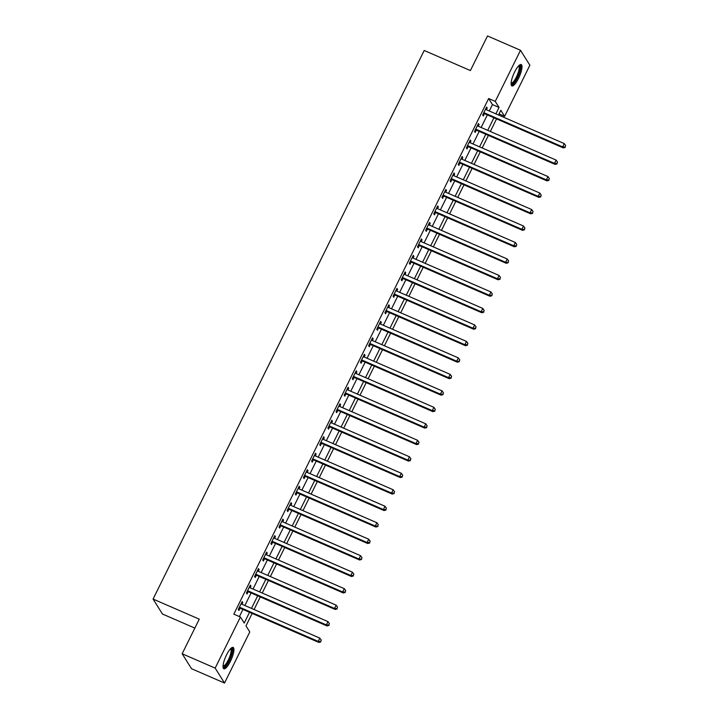 <?xml version="1.0" encoding="UTF-8"?>
<svg xmlns="http://www.w3.org/2000/svg" width="719" height="719" viewBox="0 0 719 719"><rect width="100%" height="100%" fill="white"/><g stroke="black" fill="none" stroke-linecap="round" stroke-linejoin="round"><path stroke-width="1.08" d="M226.503 654.964A11.648 3.119 -66.5 0 1 233.127 647.424A11.648 3.119 -66.5 0 1 230.457 661.255A11.648 3.119 -66.5 0 1 223.834 668.796A11.648 3.119 -66.5 0 1 226.503 654.964M514.579 72.089A11.648 3.119 -66.5 0 1 521.203 64.548A11.648 3.119 -66.5 0 1 518.525 78.38A11.648 3.119 -66.5 0 1 511.91 85.921A11.648 3.119 -66.5 0 1 514.579 72.089M194.849 628.1L162.44 614.008L153.075 599.071L424.201 50.483L470.397 70.57L487.509 35.95L520.511 50.294L529.876 65.231L504.621 116.325L500.819 110.277L498.483 115.004M499.031 113.899L504.621 116.325M252.144 613.424L245.988 625.898L249.781 631.947L224.526 683.05L215.161 668.113L240.416 617.019L244.217 623.067L249.538 612.291M215.161 668.113L182.159 653.769L191.524 668.706L224.526 683.05M489.271 111.005L492.452 104.579L488.65 98.521L233.819 614.143L240.416 617.019M239.409 616.578L242.941 609.424M244.864 605.524L251.084 592.941M253.016 589.041L259.235 576.458M261.159 572.558L267.378 559.975M269.31 556.075L275.53 543.492M277.453 539.592L283.672 527.009M285.605 523.108L291.824 510.526M293.747 506.616L299.967 494.034M301.899 490.133L308.118 477.551M310.042 473.65L316.261 461.068M318.193 457.167L324.404 444.585M326.336 440.684L332.555 428.102M334.479 424.201L340.698 411.619M342.63 407.718L348.85 395.135M350.773 391.235L356.992 378.652M358.925 374.752L365.144 362.169M367.067 358.269L373.287 345.677M375.219 341.777L381.438 329.194M383.362 325.294L389.581 312.711M391.513 308.811L397.733 296.228M399.656 292.327L405.876 279.745M407.808 275.844L414.027 263.262M415.95 259.361L422.17 246.779M424.102 242.878L430.322 230.296M432.245 226.395L438.464 213.813M440.396 209.912L446.616 197.33M448.539 193.42L454.759 180.837M456.691 176.937L462.901 164.354M464.834 160.454L471.053 147.871M472.976 143.971L479.196 131.388M481.128 127.488L487.347 114.905M486.386 109.746L487.23 108.048L486.592 107.032L482.683 114.95L483.321 115.957L484.381 113.809M478.243 126.229L479.079 124.531L478.45 123.524L474.54 131.433L475.169 132.44L476.23 130.301M470.091 142.713L470.936 141.014L470.307 140.007L466.388 147.916L467.026 148.923L468.087 146.784M461.949 159.205L462.784 157.497L462.155 156.49L458.246 164.399L458.875 165.406L459.935 163.267M453.797 175.688L454.642 173.98L454.013 172.973L450.094 180.882L450.732 181.898L451.793 179.75M445.654 192.171L446.49 190.463L445.861 189.457L441.951 197.365L442.58 198.381L443.641 196.233M437.503 208.654L438.347 206.946L437.718 205.94L433.809 213.849L434.438 214.864L435.498 212.716M429.36 225.137L430.205 223.429L429.567 222.423L425.657 230.341L426.286 231.347L427.347 229.199M421.208 241.62L422.053 239.921L421.424 238.906L417.514 246.824L418.143 247.83L419.204 245.682M413.066 258.103L413.91 256.404L413.272 255.389L409.363 263.307L409.992 264.313L411.052 262.165M404.914 274.586L405.759 272.887L405.13 271.881L401.22 279.79L401.849 280.796L402.91 278.648M396.771 291.069L397.616 289.371L396.978 288.364L393.068 296.273L393.706 297.28L394.767 295.141M388.628 307.561L389.464 305.854L388.835 304.847L384.926 312.756L385.555 313.763L386.615 311.624M380.477 324.044L381.322 322.337L380.684 321.33L376.774 329.239L377.412 330.246L378.473 328.107M372.334 340.527L373.17 338.82L372.541 337.813L368.631 345.722L369.26 346.738L370.321 344.59M364.182 357.01L365.027 355.303L364.389 354.296L360.48 362.205L361.118 363.221L362.178 361.073M356.04 373.494L356.876 371.786L356.247 370.779L352.337 378.697L352.966 379.704L354.027 377.556M347.888 389.977L348.733 388.278L348.095 387.262L344.185 395.18L344.823 396.187L345.884 394.039M339.745 406.46L340.581 404.761L339.952 403.745L336.043 411.663L336.672 412.67L337.732 410.522M331.594 422.943L332.439 421.244L331.801 420.229L327.891 428.147L328.529 429.153L329.59 427.005M323.451 439.426L324.287 437.727L323.658 436.721L319.748 444.63L320.377 445.636L321.438 443.497M315.299 455.918L316.144 454.21L315.515 453.204L311.597 461.113L312.235 462.119L313.295 459.98M307.157 472.401L307.993 470.693L307.364 469.687L303.454 477.596L304.083 478.602L305.144 476.463M299.005 488.884L299.85 487.176L299.221 486.17L295.302 494.079L295.94 495.094L297.001 492.946M290.862 505.367L291.707 503.659L291.069 502.653L287.16 510.562L287.789 511.577L288.849 509.429M282.711 521.85L283.556 520.143L282.927 519.136L279.017 527.045L279.646 528.061L280.707 525.913M274.568 538.333L275.413 536.635L274.775 535.619L270.865 543.537L271.494 544.544L272.555 542.396M266.416 554.816L267.261 553.118L266.632 552.102L262.723 560.02L263.352 561.027L264.412 558.879M258.274 571.299L259.119 569.601L258.481 568.585L254.571 576.503L255.209 577.51L256.261 575.362M250.122 587.783L250.967 586.084L250.338 585.077L246.428 592.986L247.057 593.993L248.118 591.854M241.979 604.266L242.824 602.567L242.186 601.56L238.277 609.469L238.915 610.476L239.975 608.337M182.159 653.769L199.271 619.158L153.075 599.071M488.65 98.521L495.256 101.397L520.511 50.294M495.876 113.872L499.049 107.446L495.256 101.397M251.47 608.391L257.69 595.808M259.613 591.908L265.832 579.325M267.765 575.425L273.975 562.842M275.907 558.942L282.127 546.359M284.05 542.459L290.269 529.876M292.202 525.975L298.421 513.393M300.344 509.492L306.564 496.91M308.496 493.009L314.715 480.427M316.639 476.517L322.858 463.935M324.79 460.034L331.01 447.452M332.933 443.551L339.152 430.969M341.085 427.068L347.304 414.486M349.227 410.585L355.447 398.002M357.379 394.102L363.598 381.519M365.522 377.619L371.741 365.036M373.673 361.136L379.893 348.553M381.816 344.653L388.035 332.07M389.968 328.161L396.187 315.578M398.11 311.678L404.33 299.095M406.262 295.194L412.481 282.612M414.405 278.711L420.624 266.129M422.556 262.228L428.767 249.646M430.699 245.745L436.918 233.163M438.842 229.262L445.061 216.68M446.993 212.779L453.213 200.197M455.136 196.296L461.355 183.713M463.288 179.813L469.507 167.221M471.43 163.321L477.65 150.738M479.582 146.838L485.801 134.255M487.725 130.355L493.944 117.772M496.55 118.905L490.331 131.487M488.408 135.388L482.188 147.97M480.256 151.88L474.046 164.462M472.113 168.363L465.894 180.945M463.971 184.846L457.751 197.428M455.819 201.329L449.6 213.911M447.676 217.812L441.457 230.395M439.525 234.295L433.305 246.878M431.382 250.778L425.163 263.361M423.23 267.261L417.011 279.844M415.088 283.744L408.868 296.327M406.936 300.227L400.717 312.819M398.793 316.719L392.574 329.302M390.642 333.203L384.422 345.785M382.499 349.686L376.28 362.268M374.347 366.169L368.128 378.751M366.205 382.652L359.985 395.234M358.053 399.135L351.834 411.717M349.91 415.618L343.691 428.2M341.759 432.101L335.539 444.684M333.616 448.584L327.397 461.167M325.464 465.076L319.254 477.659M317.322 481.559L311.102 494.142M309.179 498.042L302.96 510.625M301.027 514.525L294.808 527.108M292.885 531.008L286.665 543.591M284.733 547.492L278.514 560.074M276.59 563.975L270.371 576.557M268.439 580.458L262.219 593.04M260.296 596.941L254.077 609.523M492.452 104.579L499.049 107.446M486.296 107.643L487.23 108.048M478.153 124.126L479.079 124.531M470.001 140.609L470.936 141.014M461.859 157.093L462.784 157.497M453.707 173.576L454.642 173.98M445.564 190.059L446.49 190.463M437.413 206.542L438.347 206.946M429.27 223.025L430.205 223.429M421.118 239.517L422.053 239.921M412.976 256L413.91 256.404M404.833 272.483L405.759 272.887M396.681 288.966L397.616 289.371M388.539 305.449L389.464 305.854M380.387 321.932L381.322 322.337M372.244 338.415L373.17 338.82M364.093 354.898L365.027 355.303M355.95 371.381L356.876 371.786M347.798 387.874L348.733 388.278M339.656 404.357L340.581 404.761M331.504 420.84L332.439 421.244M323.361 437.323L324.287 437.727M315.21 453.806L316.144 454.21M307.067 470.289L307.993 470.693M298.915 486.772L299.85 487.176M290.773 503.255L291.707 503.659M282.621 519.738L283.556 520.143M274.478 536.221L275.413 536.635M266.327 552.713L267.261 553.118M258.184 569.196L259.119 569.601M250.041 585.679L250.967 586.084M241.89 602.163L242.824 602.567M484.489 112.928L485.118 113.935L563.265 147.898L562.626 146.892L484.489 112.928A1.492 1.42 -32.1 0 0 483.95 112.811L483.743 112.802M565.026 146.955L565.673 145.633L565.026 146.955L562.626 146.892L564.253 143.593L486.116 109.63A1.492 1.42 -32.1 0 1 485.667 109.324L485.532 109.18M485.118 113.935A1.492 1.42 -32.1 0 0 484.579 113.818L483.258 113.782M563.265 147.898L565.278 147.359M565.673 145.633L564.253 143.593M476.338 129.411L476.976 130.418L555.113 164.39L554.484 163.375L476.338 129.411A1.492 1.42 -32.1 0 0 475.798 129.294L475.601 129.285M556.874 163.438L557.531 162.117L556.874 163.438L554.484 163.375L556.111 160.076L477.973 126.113A1.492 1.42 -32.1 0 1 477.524 125.807L477.389 125.663M476.976 130.418A1.492 1.42 -32.1 0 0 476.436 130.301L475.115 130.265M555.113 164.39L557.126 163.842M557.531 162.117L556.111 160.076M468.195 145.894L468.824 146.901L546.97 180.873L546.332 179.858L468.195 145.894A1.492 1.42 -32.1 0 0 467.656 145.777L467.449 145.768M548.732 179.921L549.379 178.6L548.732 179.921L546.332 179.858L547.968 176.568L469.822 142.596A1.492 1.42 -32.1 0 1 469.372 142.29L469.246 142.146M468.824 146.901A1.492 1.42 -32.1 0 0 468.285 146.784L466.973 146.748M546.97 180.873L548.983 180.325M549.379 178.6L547.968 176.568M460.043 162.377L460.681 163.393L538.819 197.357L538.189 196.35L460.043 162.377A1.492 1.42 -32.1 0 0 459.504 162.26L459.306 162.251M540.58 196.404L541.236 195.083L540.58 196.404L538.189 196.35L539.816 193.052L461.679 159.079A1.492 1.42 -32.1 0 1 461.23 158.773L461.095 158.629M460.681 163.393A1.492 1.42 -32.1 0 0 460.142 163.267L458.821 163.231M538.819 197.357L540.832 196.808M541.236 195.083L539.816 193.052M451.9 178.86L452.53 179.876L530.676 213.84L530.038 212.833L451.9 178.86A1.492 1.42 -32.1 0 0 451.361 178.743L451.155 178.743M532.437 212.887L533.085 211.575L532.437 212.887L530.038 212.833L531.674 209.535L453.527 175.571A1.492 1.42 -32.1 0 1 453.087 175.256L452.952 175.121M452.53 179.876A1.492 1.42 -32.1 0 0 451.99 179.75L450.678 179.714M530.676 213.84L532.689 213.291M533.085 211.575L531.674 209.535M519.01 65.483A10.084 2.696 -66.5 0 1 520.161 68.431A10.084 2.696 -66.5 0 1 516.008 79.71A10.084 2.696 -66.5 0 1 511.101 83.683M511.119 83.053A9.338 2.499 113.5 0 0 515.712 78.371A9.338 2.499 113.5 0 0 519.154 68.611A9.338 2.499 113.5 0 0 518.57 65.932M511.425 85.444A11.576 3.101 113.5 0 0 517.015 78.775A11.576 3.101 113.5 0 0 520.853 67.487A11.576 3.101 113.5 0 0 520.529 64.521M230.934 648.358A10.084 2.696 -66.5 0 1 229.136 660.375A10.084 2.696 -66.5 0 1 223.025 666.558M223.052 665.929A9.338 2.499 113.5 0 0 228.345 659.889A9.338 2.499 113.5 0 0 230.493 648.808M223.357 668.319A11.576 3.101 113.5 0 0 229.388 660.779A11.576 3.101 113.5 0 0 232.453 647.397M443.749 195.352L444.387 196.359L522.524 230.323L521.895 229.316L443.749 195.352A1.492 1.42 -32.1 0 0 443.21 195.226L443.012 195.226M524.286 229.37L524.942 228.058L524.286 229.37L521.895 229.316L523.522 226.018L445.385 192.054A1.492 1.42 -32.1 0 1 444.935 191.739L444.8 191.605M444.387 196.359A1.492 1.42 -32.1 0 0 443.848 196.242L442.527 196.206M522.524 230.323L524.537 229.774M524.942 228.058L523.522 226.018M435.606 211.835L436.235 212.842L514.382 246.806L513.743 245.799L435.606 211.835A1.492 1.42 -32.1 0 0 435.067 211.71L434.86 211.71M516.143 245.853L516.79 244.541L516.143 245.853L513.743 245.799L515.379 242.501L437.233 208.537A1.492 1.42 -32.1 0 1 436.793 208.222L436.658 208.088M436.235 212.842A1.492 1.42 -32.1 0 0 435.696 212.725L434.384 212.689M514.382 246.806L516.395 246.258M516.79 244.541L515.379 242.501M427.454 228.318L428.093 229.325L506.23 263.289L505.601 262.282L427.454 228.318A1.492 1.42 -32.1 0 0 426.915 228.202L426.718 228.193M507.991 262.345L508.648 261.024L507.991 262.345L505.601 262.282L507.228 258.984L429.09 225.02A1.492 1.42 -32.1 0 1 428.641 224.705L428.506 224.571M428.093 229.325A1.492 1.42 -32.1 0 0 427.553 229.208L426.232 229.172M506.23 263.289L508.243 262.741M508.648 261.024L507.228 258.984M419.312 244.802L419.941 245.808L498.087 279.772L497.449 278.765L419.312 244.802A1.492 1.42 -32.1 0 0 418.773 244.685L418.575 244.676M499.849 278.828L500.496 277.507L499.849 278.828L497.449 278.765L499.085 275.467L420.939 241.503A1.492 1.42 -32.1 0 1 420.498 241.198L420.363 241.054M419.941 245.808A1.492 1.42 -32.1 0 0 419.402 245.691L418.09 245.655M498.087 279.772L500.1 279.233M500.496 277.507L499.085 275.467M411.16 261.285L411.798 262.291L489.936 296.255L489.306 295.248L411.16 261.285A1.492 1.42 -32.1 0 0 410.621 261.168L410.423 261.159M491.697 295.311L492.353 293.99L491.697 295.311L489.306 295.248L490.933 291.95L412.796 257.986A1.492 1.42 -32.1 0 1 412.347 257.681L412.212 257.537M411.798 262.291A1.492 1.42 -32.1 0 0 411.259 262.174L409.938 262.138M489.936 296.255L491.958 295.716M492.353 293.99L490.933 291.95M403.017 277.768L403.647 278.774L481.793 312.747L481.155 311.731L403.017 277.768A1.492 1.42 -32.1 0 0 402.478 277.651L402.281 277.642M483.554 311.794L484.202 310.473L483.554 311.794L481.155 311.731L482.791 308.433L404.644 274.469A1.492 1.42 -32.1 0 1 404.204 274.164L404.069 274.02M403.647 278.774A1.492 1.42 -32.1 0 0 403.107 278.657L401.795 278.621M481.793 312.747L483.806 312.199M484.202 310.473L482.791 308.433M394.866 294.251L395.504 295.257L473.641 329.23L473.012 328.215L394.866 294.251A1.492 1.42 -32.1 0 0 394.327 294.134L394.129 294.125M475.403 328.277L476.059 326.956L475.403 328.277L473.012 328.215L474.639 324.925L396.502 290.952A1.492 1.42 -32.1 0 1 396.052 290.647L395.917 290.503M395.504 295.257A1.492 1.42 -32.1 0 0 394.965 295.141L393.644 295.105M473.641 329.23L475.663 328.682M476.059 326.956L474.639 324.925M386.723 310.734L387.352 311.749L465.499 345.713L464.869 344.698L386.723 310.734A1.492 1.42 -32.1 0 0 386.184 310.617L385.986 310.608M467.26 344.761L467.907 343.439L467.26 344.761L464.869 344.698L466.496 341.408L388.35 307.435A1.492 1.42 -32.1 0 1 387.909 307.13L387.775 306.986M387.352 311.749A1.492 1.42 -32.1 0 0 386.813 311.624L385.501 311.588M465.499 345.713L467.512 345.165M467.907 343.439L466.496 341.408M378.58 327.217L379.21 328.232L457.347 362.196L456.718 361.19L378.58 327.217A1.492 1.42 -32.1 0 0 378.032 327.1L377.834 327.1M459.108 361.244L459.765 359.922L459.108 361.244L456.718 361.19L458.345 357.891L380.207 323.927A1.492 1.42 -32.1 0 1 379.758 323.613L379.623 323.478M379.21 328.232A1.492 1.42 -32.1 0 0 378.67 328.107L377.349 328.071M457.347 362.196L459.369 361.648M459.765 359.922L458.345 357.891M370.429 343.7L371.058 344.716L449.204 378.679L448.575 377.673L370.429 343.7A1.492 1.42 -32.1 0 0 369.89 343.583L369.692 343.583M450.966 377.727L451.622 376.414L450.966 377.727L448.575 377.673L450.202 374.374L372.056 340.411A1.492 1.42 -32.1 0 1 371.615 340.096L371.48 339.961M371.058 344.716A1.492 1.42 -32.1 0 0 370.519 344.599L369.207 344.563M449.204 378.679L451.217 378.131M451.622 376.414L450.202 374.374M362.286 360.192L362.915 361.199L441.062 395.162L440.423 394.156L362.286 360.192A1.492 1.42 -32.1 0 0 361.747 360.066L361.54 360.066M442.823 394.21L443.47 392.898L442.823 394.21L440.423 394.156L442.05 390.857L363.913 356.894A1.492 1.42 -32.1 0 1 363.463 356.579L363.329 356.444M362.915 361.199A1.492 1.42 -32.1 0 0 362.376 361.082L361.055 361.046M441.062 395.162L443.075 394.614M443.47 392.898L442.05 390.857M354.134 376.675L354.773 377.682L432.91 411.645L432.281 410.639L354.134 376.675A1.492 1.42 -32.1 0 0 353.595 376.549L353.397 376.549M434.671 410.702L435.328 409.381L434.671 410.702L432.281 410.639L433.908 407.34L355.761 373.377A1.492 1.42 -32.1 0 1 355.321 373.062L355.186 372.927M354.773 377.682A1.492 1.42 -32.1 0 0 354.224 377.565L352.912 377.529M432.91 411.645L434.923 411.097M435.328 409.381L433.908 407.34M345.992 393.158L346.621 394.165L424.767 428.129L424.129 427.122L345.992 393.158A1.492 1.42 -32.1 0 0 345.453 393.041L345.246 393.032M426.529 427.185L427.176 425.864L426.529 427.185L424.129 427.122L425.756 423.824L347.619 389.86A1.492 1.42 -32.1 0 1 347.169 389.554L347.034 389.41M346.621 394.165A1.492 1.42 -32.1 0 0 346.082 394.048L344.761 394.012M424.767 428.129L426.78 427.589M427.176 425.864L425.756 423.824M337.84 409.641L338.478 410.648L416.616 444.612L415.986 443.605L337.84 409.641A1.492 1.42 -32.1 0 0 337.301 409.524L337.103 409.515M418.377 443.668L419.033 442.347L418.377 443.668L415.986 443.605L417.613 440.307L339.467 406.343A1.492 1.42 -32.1 0 1 339.026 406.037L338.892 405.893M338.478 410.648A1.492 1.42 -32.1 0 0 337.939 410.531L336.618 410.495M416.616 444.612L418.629 444.072M419.033 442.347L417.613 440.307M329.697 426.124L330.327 427.131L408.473 461.095L407.835 460.088L329.697 426.124A1.492 1.42 -32.1 0 0 329.158 426.008L328.951 425.999M410.234 460.151L410.882 458.83L410.234 460.151L407.835 460.088L409.471 456.79L331.324 422.826A1.492 1.42 -32.1 0 1 330.875 422.52L330.749 422.377M330.327 427.131A1.492 1.42 -32.1 0 0 329.787 427.014L328.475 426.978M408.473 461.095L410.486 460.555M410.882 458.83L409.471 456.79M321.546 442.607L322.184 443.614L400.321 477.587L399.692 476.571L321.546 442.607A1.492 1.42 -32.1 0 0 321.007 442.491L320.809 442.482M402.083 476.634L402.739 475.313L402.083 476.634L399.692 476.571L401.319 473.282L323.182 439.309A1.492 1.42 -32.1 0 1 322.732 439.003L322.597 438.86M322.184 443.614A1.492 1.42 -32.1 0 0 321.645 443.497L320.323 443.461M400.321 477.587L402.334 477.039M402.739 475.313L401.319 473.282M313.403 459.09L314.032 460.097L392.179 494.07L391.54 493.054L313.403 459.09A1.492 1.42 -32.1 0 0 312.864 458.974L312.657 458.965M393.94 493.117L394.587 491.796L393.94 493.117L391.54 493.054L393.176 489.765L315.03 455.792A1.492 1.42 -32.1 0 1 314.58 455.487L314.455 455.343M314.032 460.097A1.492 1.42 -32.1 0 0 313.493 459.98L312.181 459.944M392.179 494.07L394.192 493.522M394.587 491.796L393.176 489.765M305.251 475.574L305.89 476.589L384.027 510.553L383.398 509.546L305.251 475.574A1.492 1.42 -32.1 0 0 304.712 475.457L304.514 475.448M385.788 509.6L386.445 508.279L385.788 509.6L383.398 509.546L385.024 506.248L306.887 472.275A1.492 1.42 -32.1 0 1 306.438 471.97L306.303 471.826M305.89 476.589A1.492 1.42 -32.1 0 0 305.35 476.463L304.029 476.427M384.027 510.553L386.04 510.005M386.445 508.279L385.024 506.248M297.109 492.057L297.738 493.072L375.884 527.036L375.246 526.029L297.109 492.057A1.492 1.42 -32.1 0 0 296.57 491.94L296.363 491.94M377.646 526.083L378.293 524.771L377.646 526.083L375.246 526.029L376.882 522.731L298.736 488.767A1.492 1.42 -32.1 0 1 298.295 488.453L298.16 488.318M297.738 493.072A1.492 1.42 -32.1 0 0 297.199 492.946L295.886 492.91M375.884 527.036L377.897 526.488M378.293 524.771L376.882 522.731M288.957 508.549L289.595 509.555L367.733 543.519L367.103 542.512L288.957 508.549A1.492 1.42 -32.1 0 0 288.418 508.423L288.22 508.423M369.494 542.566L370.15 541.254L369.494 542.566L367.103 542.512L368.73 539.214L290.593 505.25A1.492 1.42 -32.1 0 1 290.143 504.936L290.009 504.801M289.595 509.555A1.492 1.42 -32.1 0 0 289.056 509.438L287.735 509.403M367.733 543.519L369.746 542.971M370.15 541.254L368.73 539.214M280.814 525.032L281.444 526.038L359.59 560.002L358.952 558.996L280.814 525.032A1.492 1.42 -32.1 0 0 280.275 524.906L280.077 524.906M361.351 559.049L361.999 557.737L361.351 559.049L358.952 558.996L360.587 555.697L282.441 521.733A1.492 1.42 -32.1 0 1 282.001 521.419L281.866 521.284M281.444 526.038A1.492 1.42 -32.1 0 0 280.904 525.922L279.592 525.886M359.59 560.002L361.603 559.454M361.999 557.737L360.587 555.697M272.663 541.515L273.301 542.521L351.438 576.485L350.809 575.479L272.663 541.515A1.492 1.42 -32.1 0 0 272.124 541.398L271.926 541.389M353.2 575.542L353.856 574.22L353.2 575.542L350.809 575.479L352.436 572.18L274.298 538.216A1.492 1.42 -32.1 0 1 273.849 537.902L273.714 537.767M273.301 542.521A1.492 1.42 -32.1 0 0 272.762 542.405L271.44 542.369M351.438 576.485L353.46 575.937M353.856 574.22L352.436 572.18M264.52 557.998L265.149 559.005L343.296 592.968L342.657 591.962L264.52 557.998A1.492 1.42 -32.1 0 0 263.981 557.881L263.783 557.872M345.057 592.025L345.704 590.703L345.057 592.025L342.657 591.962L344.293 588.663L266.147 554.7A1.492 1.42 -32.1 0 1 265.706 554.394L265.572 554.25M265.149 559.005A1.492 1.42 -32.1 0 0 264.61 558.888L263.298 558.852M343.296 592.968L345.309 592.429M345.704 590.703L344.293 588.663M256.368 574.481L257.007 575.488L335.144 609.451L334.515 608.445L256.368 574.481A1.492 1.42 -32.1 0 0 255.829 574.364L255.631 574.355M336.905 608.508L337.562 607.187L336.905 608.508L334.515 608.445L336.141 605.146L258.004 571.183A1.492 1.42 -32.1 0 1 257.555 570.877L257.42 570.733M257.007 575.488A1.492 1.42 -32.1 0 0 256.467 575.371L255.146 575.335M335.144 609.451L337.166 608.912M337.562 607.187L336.141 605.146M248.226 590.964L248.855 591.971L327.001 625.943L326.372 624.928L248.226 590.964A1.492 1.42 -32.1 0 0 247.687 590.847L247.489 590.838M328.763 624.991L329.41 623.67L328.763 624.991L326.372 624.928L327.999 621.629L249.853 587.666A1.492 1.42 -32.1 0 1 249.412 587.36L249.277 587.216M248.855 591.971A1.492 1.42 -32.1 0 0 248.316 591.854L247.003 591.818M327.001 625.943L329.014 625.395M329.41 623.67L327.999 621.629M240.083 607.447L240.712 608.454L318.85 642.427L318.22 641.411L240.083 607.447A1.492 1.42 -32.1 0 0 239.535 607.33L239.337 607.321M320.611 641.474L321.267 640.153L320.611 641.474L318.22 641.411L319.847 638.121L241.71 604.149A1.492 1.42 -32.1 0 1 241.26 603.843L241.126 603.699M240.712 608.454A1.492 1.42 -32.1 0 0 240.173 608.337L238.852 608.301M318.85 642.427L320.872 641.878M321.267 640.153L319.847 638.121M483.95 112.811L484.579 113.818M475.798 129.294L476.436 130.301M467.656 145.777L468.285 146.784M459.504 162.26L460.142 163.267M451.361 178.743L451.99 179.75M443.21 195.226L443.848 196.242M435.067 211.71L435.696 212.725M426.915 228.202L427.553 229.208M418.773 244.685L419.402 245.691M410.621 261.168L411.259 262.174M402.478 277.651L403.107 278.657M394.327 294.134L394.965 295.141M386.184 310.617L386.813 311.624M378.032 327.1L378.67 328.107M369.89 343.583L370.519 344.599M361.747 360.066L362.376 361.082M353.595 376.549L354.224 377.565M345.453 393.041L346.082 394.048M337.301 409.524L337.939 410.531M329.158 426.008L329.787 427.014M321.007 442.491L321.645 443.497M312.864 458.974L313.493 459.98M304.712 475.457L305.35 476.463M296.57 491.94L297.199 492.946M288.418 508.423L289.056 509.438M280.275 524.906L280.904 525.922M272.124 541.398L272.762 542.405M263.981 557.881L264.61 558.888M255.829 574.364L256.467 575.371M247.687 590.847L248.316 591.854M239.535 607.33L240.173 608.337"/></g></svg>
